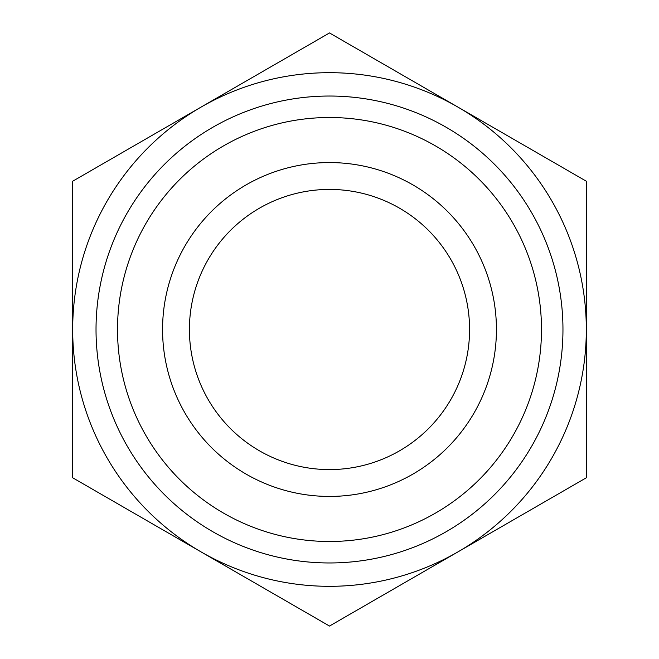 <?xml version="1.0" encoding="UTF-8"?>
<svg xmlns="http://www.w3.org/2000/svg" width="659" height="659" viewBox="0 0 659 659"><rect width="100%" height="100%" fill="white"/><g stroke="black" fill="none" stroke-linecap="round" stroke-linejoin="round"><path stroke-width="0.99" d="M586.321 329.5L586.321 181.225L457.906 107.087A256.821 256.821 0 0 1 457.906 551.913L586.321 477.775L586.321 329.5M201.094 107.087A256.821 256.821 0 0 1 457.906 107.087L329.5 32.95L72.679 181.225L72.679 329.5A256.821 256.821 0 0 1 201.094 107.087M201.094 551.913A256.821 256.821 0 0 1 72.679 329.5L72.679 477.775L329.5 626.05L457.906 551.913A256.821 256.821 0 0 1 201.094 551.913M189.413 329.5A140.087 140.087 0 0 1 399.543 208.186A140.087 140.087 0 0 1 399.543 450.814A140.087 140.087 0 0 1 189.413 329.5M162.567 329.5A166.933 166.933 0 0 1 412.962 184.932A166.933 166.933 0 0 1 412.962 474.068A166.933 166.933 0 0 1 162.567 329.5M117.508 329.5A211.992 211.992 0 0 1 435.5 145.911A211.992 211.992 0 0 1 435.5 513.089A211.992 211.992 0 0 1 117.508 329.5M96.025 329.5A233.475 233.475 0 0 1 446.234 127.311A233.475 233.475 0 0 1 446.234 531.689A233.475 233.475 0 0 1 96.025 329.5"/></g></svg>
